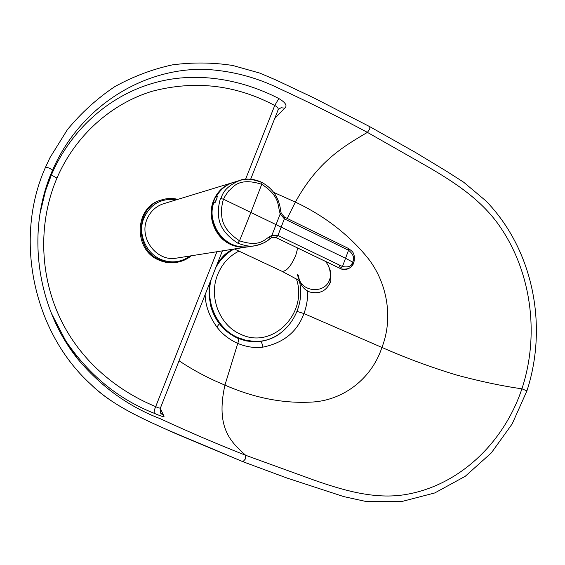 <?xml version="1.0" encoding="UTF-8"?>
<svg xmlns="http://www.w3.org/2000/svg" width="565" height="565" viewBox="0 0 565 565"><rect width="100%" height="100%" fill="white"/><g stroke="black" fill="none" stroke-linecap="round" stroke-linejoin="round"><path stroke-width="0.85" d="M160.319 408.431L163.73 415.671C165.128 417.45 162.028 416.688 154.443 413.382C118.403 399.264 88.769 374.976 65.533 340.518L78.189 359.517C36.506 308.13 25.757 230.774 52.503 170.305C25.75 230.697 36.513 308.193 78.189 359.517C101.41 386.961 128.763 406.687 160.234 418.7C189.381 432.197 217.857 444.394 245.676 455.291L313.985 480.088C343.4 490.392 375.061 499.721 405.656 494.53C459.084 485.561 503.705 443.087 521.919 388.805C502.582 386.114 480.857 381.545 456.76 375.096C430.848 367.243 405.903 358.019 381.926 347.44L303.935 313.561C297.352 331.704 283.694 342.891 262.944 347.129C254.977 348.238 246.58 347.002 237.766 343.435C229.072 339.438 222.13 333.993 216.939 327.086C209.417 316.654 205.476 305.856 205.116 294.69M242.823 461.64L168.003 430.142C143.362 418.969 113.685 406.412 90.873 384.37C33.462 332.432 13.398 238.875 45.49 167.304C48.096 167.417 50.433 168.412 52.503 170.305L51.634 174.331C70.893 129.83 108.515 96.573 151.399 83.691C194.304 70.569 240.874 78.916 278.828 98.529C285.636 102.604 287.592 105.81 284.689 108.148L274.498 118.77M40.037 213.372L45.497 190.892L53.054 169.034C80.668 106.495 142.705 68.132 204.438 69.318C231.029 70.625 256.228 77.158 280.035 88.91C310.573 103.007 339.692 117.499 367.398 132.38L427.995 166.866C453.928 181.994 480.886 199.325 499.213 225.541C531.255 271.221 539.914 334.353 521.919 388.805L526.919 390.902M245.549 179.303L274.731 105.486C277.528 106.884 278.623 108.346 278.015 109.857L277.825 110.337M160.651 407.436L160.552 407.683C160.262 408.446 158.645 408.092 155.693 406.631C154.21 410.006 153.793 412.252 154.443 413.382M51.175 312.841L65.533 340.518L51.238 313.003M39.988 213.69L45.497 190.892L51.634 174.331C51.789 175.185 53.562 176.421 56.959 178.053C75.286 135.565 111.107 103.755 152.091 91.29C194.861 80.082 235.739 84.814 274.731 105.486L278.828 98.529M160.481 412.196L161.498 413.933L163.73 415.671M278.312 109.356L281.066 107.738L284.689 108.148M279.809 333.689C274.357 337.729 267.768 340.321 260.062 341.479L252.329 341.74M307.628 291.046C307.847 298.899 306.618 306.399 303.935 313.561L297.155 311.449M233.67 249.087C226.692 252.958 221.014 258.431 216.628 265.501M210.328 281.476C203.534 310.227 225.979 341.02 253.078 341.274L253.516 341.295C285.989 343.682 310.22 304.825 297.063 274.124M176.612 258.099C156.823 262.188 138.397 238.013 147.161 218.902C150.481 211.282 155.961 206.218 163.603 203.711L232.512 182.672C223.726 185.553 217.433 191.486 213.612 200.455C206.804 216.437 214.975 237.554 230.464 244.391C236.015 246.947 241.707 247.781 247.548 246.891L176.612 258.099M213.309 204.078C210.576 212.56 212.2 222.094 218.203 232.695C226.148 243.402 236.283 248.077 248.607 246.721C227.441 251.044 206.621 226.29 213.323 204.064L216.55 199.636L217.2 196.401L216.331 196.521C220.385 189.452 226.12 184.734 233.543 182.354C226.127 184.734 220.392 189.452 216.346 196.514M271.588 237.59L269.886 238.67C267.181 241.665 262.245 244.009 255.069 245.704C251.044 246.849 245.274 246.001 237.745 243.155C215.42 228.366 218.945 214.94 218.33 208.704C219.361 202.199 220.138 198.795 220.661 198.499C222.094 197.948 221.346 188.18 239.814 180.44C244.447 178.116 251.722 178.766 261.637 182.396M216.331 196.521L217.334 196.959M348.393 248.43L348.499 248.487C351.275 251.022 355.879 251.813 353.852 262.753L345.738 258.36L223.648 199.276C223.571 198.477 225.287 195.645 228.776 190.758C232.787 188.173 237.618 176.683 261.736 184.275C278.891 195.37 277.796 204.262 279.435 211.035L280.176 213.98L284.372 218.832L348.541 250.267C356.564 256.764 352.504 261.362 352.885 261.962C351.769 262.76 352.242 268.424 342.468 266.525L277.938 235.471L271.885 235.365L269.441 236.784C264.413 239.447 259.858 247.519 239.518 240.803C218.966 227.25 222.024 214.756 221.438 209.008C222.377 202.884 223.111 199.636 223.648 199.276L220.661 198.499M280.72 211.141L279.435 211.035M284.513 217.137L284.591 218.945M353.259 262.93C351.981 263.982 352.581 270.24 341.253 268.933L276.151 237.681M284.393 217.059L284.372 218.832L277.938 235.471L276.052 237.653L271.836 237.491M248.607 246.721L255.069 245.704C260.712 244.765 265.712 242.392 270.07 238.571L269.441 236.784M341.253 268.933L341.253 268.933C344.113 270.656 351.423 269.258 353.852 262.753L353.817 262.845M191.26 255.783C187.015 259.3 182.17 261.475 176.718 262.322L175.637 262.478C169.917 263.29 164.344 262.492 158.927 260.091C133.022 249.914 134.378 207.03 160.728 200.187L161.781 199.855C135.36 206.712 134.011 249.723 159.973 259.928C165.404 262.337 170.983 263.135 176.718 262.322C182.163 261.482 187.001 259.3 191.245 255.79M274.569 336.775C267.711 340.37 260.43 342.037 252.717 341.761M45.49 167.304L50.01 157.607L67.404 129.646C81.289 112.831 97.032 98.529 114.639 86.735C133.022 76.536 152.26 69.255 172.367 64.876C192.658 62.192 212.821 62.397 232.851 65.498L259.836 73.118L276.123 80.061L314.041 97.985L369.856 126.708L415.324 152.352L446.308 171.096L463.611 182.163L485.851 200.836C533.049 249.356 548.248 325.348 526.94 390.825L512.194 423.884L491.359 452.869L465.214 476.316L434.753 492.955L401.284 501.649L366.438 501.586L343.753 496.6L286.956 478.025L242.957 461.718L245.507 458.829L245.676 455.291C231.029 442.077 215.435 428.079 224.927 385.111C255.189 398.339 284.915 403.947 314.098 401.927C344.325 399.469 371.925 378.126 381.926 347.44C393.706 317.544 386.947 281.815 367.37 257.463C348.28 234.228 324.289 215.774 295.382 202.101L273.679 192.375M369.849 126.722L369.743 129.088L367.398 132.38C343.52 146.49 318.01 161.11 295.382 202.101L287.197 218.436M56.959 178.053C38.766 220.618 39.324 271.885 58.59 314.917C77.942 358.309 114.78 389.801 155.693 406.631L216.918 251.729M252.866 341.769L245.747 340.836L237.858 338.287C238.684 338.929 238.656 340.646 237.759 343.435L224.927 385.111C208.81 378.515 193.513 370.407 179.049 360.788M216.939 327.086L219.354 323.618M262.944 347.129C262.372 343.711 261.411 341.825 260.062 341.479M209.551 283.439L208.994 288.192L210.314 304.429C212.179 311.88 215.216 318.314 219.425 323.717C224.114 329.953 230.252 334.812 237.858 338.287L237.766 338.244M238.96 251.114C229.206 255.987 222.13 263.756 217.737 274.428C208.344 296.802 219.658 325.694 240.902 334.367C272.683 349.735 308.229 313.059 296.427 278.948M234.087 249.017C226.388 253.304 220.301 259.483 215.823 267.542M211.289 279.032C204.841 302.261 217.334 329.127 238.246 337.743L245.754 340.236L253.516 341.295M224.086 187.326C205.031 200.222 209.121 235.047 230.697 244.066L237.936 246.404M214.982 202.793L217.165 197.87M330.285 272.104L330.906 280.41L330.257 282.655C326.04 291.18 319.26 294.316 309.91 292.048C304.45 289.923 301.103 286.067 299.867 280.466M328.632 266.595C330.497 269.936 331.062 273.488 330.327 277.26L329.67 279.534C324.607 295.34 298.433 291.554 298.673 275.113M297.727 248.063L295.728 255.472C290.735 266.694 286.081 271.927 281.751 271.179L234.39 248.974M330.483 275.141L330.61 278.799M216.861 196.366L217.306 196.578M261.814 182.389L261.736 184.275L250.952 212.334L239.518 240.803L237.745 243.155M281.236 213.365L280.176 213.98L271.885 235.365L271.744 237.554L274.823 237.265M276.165 237.681L340.42 268.58L342.468 266.525L348.541 250.267L348.499 248.487L284.492 217.108L281.25 213.401L280.72 211.098C279.244 198.124 272.973 188.569 261.906 182.431C254.716 178.928 247.357 178.265 239.814 180.44L233.543 182.354M340.533 268.622L339.071 264.914M177.834 199.367C172.417 198.054 167.063 198.216 161.781 199.855C167.071 198.209 172.424 198.047 177.848 199.36M176.718 199.706C160.163 197.814 148.856 204.911 142.79 221C138.58 235.859 146.603 253.099 160.439 259.25C171.089 263.601 180.977 262.506 190.101 255.966M242.957 461.718L175.934 433.722C151.589 422.592 113.65 407.273 90.873 384.37M278.354 109.299L250.641 179.267M222.398 250.867L160.552 407.683C160.255 412.09 160.573 414.173 161.498 413.933L160.545 412.365M217.567 263.12C221.268 258.177 224.213 254.914 226.417 253.325L232.024 249.342M309.917 292.063C304.464 289.937 301.11 286.074 299.867 280.473M325.306 261.298C328.971 265.345 330.645 270.663 330.327 277.26L330.906 280.41C327.446 290.452 320.454 294.337 309.924 292.063M282.253 271.412L299.401 280.685"/></g></svg>
